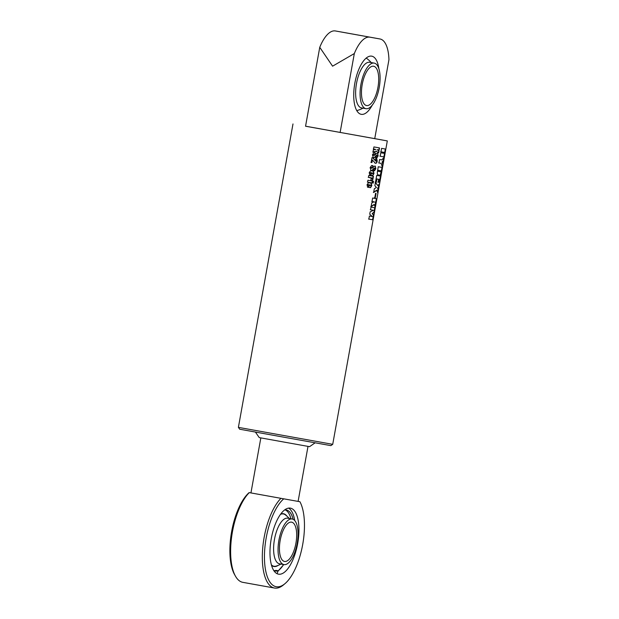 <?xml version="1.0" encoding="UTF-8"?>
<svg xmlns="http://www.w3.org/2000/svg" width="619" height="619" viewBox="0 0 619 619"><rect width="100%" height="100%" fill="white"/><g stroke="black" fill="none" stroke-linecap="round" stroke-linejoin="round"><path stroke-width="0.93" d="M308.007 446.384L298.103 501.405L274.519 497.173L250.943 492.917L260.839 437.896M305.562 126.191L387.308 140.923L374.743 138.633L388.941 59.718A35.136 14.067 100.2 0 0 380.02 38.982A35.136 14.067 100.2 0 0 380.012 38.974L369.938 37.179A35.136 14.067 100.2 0 0 354.323 53.551L332.581 66.179L319.752 47.315A35.136 14.067 -79.8 0 1 335.366 30.95L345.433 32.745A35.136 14.067 -79.8 0 1 345.448 32.745A35.136 14.067 -79.8 0 1 345.456 32.753M372.251 105.145A29.55 11.831 -79.8 0 1 361.241 114.322A29.55 11.831 -79.8 0 1 354.842 83.147A29.55 11.831 -79.8 0 1 371.725 56.159A29.55 11.831 -79.8 0 1 378.836 68.608M374.743 138.633L305.554 126.23L319.752 47.315M340.125 132.466L354.323 53.551M238.392 427.365L239.685 429.215L285.266 437.455L330.863 445.626L332.72 444.334L238.392 427.365L292.988 123.947M372.7 175.641L370.974 175.332L371.431 172.786L370.301 172.577L370.185 173.227L371.16 173.405L370.82 175.309L369.829 175.131L369.203 172.709L370.673 170.682L373.474 171.184L373.969 173.56L372.7 175.641L370.727 175.293M371.431 172.786L370.061 172.539L370.185 173.227M371.686 165.466L373.04 165.706L372.7 167.617L371.06 167.734L371.911 168.283L374.719 166.008L375.307 166.109L375.826 168.716L374.565 170.743L373.659 170.581L374 168.67L375.176 168.546L374.603 168.105L373.783 168.693C372.708 170.109 372.019 170.682 371.702 170.418L370.936 170.279L370.131 167.617L371.686 165.466M372.793 165.66L372.452 167.571L371.098 167.331L371.199 168.151M375.176 168.546L374.34 168.059L373.528 168.639C372.46 170.063 371.764 170.635 371.454 170.372L370.696 170.24M371.934 162.58L371.129 162.433L371.988 157.628L372.824 157.775L376.05 161.195L376.337 160.352L375.431 160.189L375.772 158.309L376.692 158.472L377.211 161.017C376.948 162.82 376.29 163.54 375.253 163.176L372.398 159.996L371.934 162.58L370.889 162.395M376.468 160.832L375.168 160.143M375.246 163.176L374.727 162.867M374 152.638L375.354 152.878L375.006 154.789L373.365 154.905L374.224 155.454L377.033 153.179L377.613 153.28L378.139 155.887L376.87 157.915L375.965 157.752L376.313 155.841L377.482 155.717L376.909 155.276L376.097 155.856C375.021 157.28 374.325 157.853 374.008 157.59L373.242 157.45L372.437 154.789L374 152.638M375.099 152.831L374.758 154.742L373.404 154.502L373.505 155.323M377.482 155.717L376.646 155.222L375.834 155.81C374.766 157.234 374.077 157.806 373.76 157.543L373.002 157.412M376.499 151.183L372.978 152.142L373.396 149.829L375.787 149.427L373.536 149.024L373.915 146.92L379.524 147.926L379.145 150.03L377.451 149.728L378.983 150.951L378.627 152.901L376.244 151.137L372.746 152.104M372.901 219.815L368.854 219.095L369.411 216.023L372.305 216.534L369.729 214.228L370.162 211.845L373.419 210.313L370.533 209.795L371.013 207.094L375.06 207.806L374.255 212.255L372.506 213.57L373.729 215.195L372.901 219.815L368.568 219.049M374.387 204.549L371.106 206.584L371.795 202.784L374.108 201.84L372.027 201.477L372.646 198.018L376.692 198.738L376.073 202.189L375.284 202.049L375.803 203.697L375.222 206.901L374.085 204.494L370.82 206.529M375.276 197.848L374.774 197.763L375.571 193.306L376.081 193.391L375.276 197.848L374.472 197.709M376.932 190.265L373.652 192.47L374.317 188.764L376.445 187.518L374.866 185.708L375.454 182.412L377.884 185.646L379.377 183.828L378.774 187.139L377.907 188.261L378.31 189.739L377.752 192.842L376.631 190.211L373.365 192.416M376.306 182.28L375.509 182.141L376.723 175.386L380.762 176.106L379.555 182.806L379.911 179.518L379.138 179.386L378.611 182.311L378.139 182.234L378.673 179.301L376.894 178.984L376.306 182.28L375.222 182.087M384.213 156.94L380.167 156.228L380.793 152.769L383.362 153.226L383.532 152.274L380.964 151.817L381.583 148.359L385.629 149.078L385.003 152.529L383.997 152.351L383.826 153.311L384.832 153.489L384.213 156.94L379.88 156.174M382.944 163.973L382.387 167.091L381.149 163.377L378.952 162.983L379.571 159.532L381.737 159.919L384.136 157.365L383.54 160.661L382.41 162.07L382.944 163.973L382.24 166.116M377.497 171.092L378.271 166.759L382.318 167.478L380.499 175.316L378.039 174.883C377.327 174.573 377.141 173.312 377.497 171.092M372.073 180.632L370.835 180.415L371.183 178.512L372.151 178.682L372.274 178.032L368.444 177.344L368.785 175.44L373.45 176.276L372.924 179.355L372.073 180.632L370.588 180.369M372.406 178.388L368.212 177.305M372.243 182.969L367.578 182.133L367.926 180.23L372.584 181.065L372.243 182.969L367.346 182.094M373.187 183.139L372.468 183.007L372.816 181.104L373.528 181.235L373.187 183.139L372.205 182.961M370.541 187.681L368.808 187.371L369.264 184.818L368.135 184.617L368.019 185.267L368.994 185.437L368.653 187.348L367.663 187.17L367.044 184.748L368.506 182.721L371.307 183.216L371.802 185.599L370.541 187.681L368.56 187.325M369.264 184.818L367.895 184.57L368.019 185.267M373.311 173.459L371.88 172.863L371.756 173.506L373.311 173.459L372.127 172.91L372.011 173.552M373.211 171.13L373.698 173.513L372.445 175.595M370.913 173.359L370.572 175.262L369.589 175.084M375.307 166.109L375.555 168.67L374.294 170.697L373.396 170.535M370.812 167.687L370.951 168.113L370.812 167.687M372.398 159.996L371.694 162.534M376.422 158.425L376.94 160.971C376.669 162.774 376.019 163.493 374.99 163.122M376.066 160.306L376.205 160.778L376.337 160.352M372.584 157.737L375.779 161.149M377.613 153.28L377.861 155.841L376.607 157.868L375.71 157.706M373.125 154.858L373.265 155.276L373.125 154.858M379.254 147.871L378.874 149.984L377.188 149.682L378.704 150.897L378.356 152.854M375.787 149.427L373.303 148.986M374.743 207.752L373.946 212.201L372.205 213.516L373.419 215.141L372.584 219.76M373.419 210.313L370.247 209.74M376.375 198.676L375.756 202.134L374.975 201.995L375.485 203.636L374.913 206.839M374.108 201.84L371.74 201.423M375.779 193.337L374.975 197.794M378.921 184.539L378.464 187.085L377.598 188.207L378 189.685L377.59 191.952M375.168 182.357L377.884 185.646M378.673 179.301L376.607 178.93L376.012 182.226M379.911 179.518L378.828 179.332L378.302 182.257L377.838 182.179M380.453 176.051L379.826 179.502M384.523 153.435L383.896 156.886M385.312 149.017L384.693 152.475L383.695 152.297L383.826 153.311M383.532 152.274L380.677 151.763M383.679 158.1L383.231 160.6L382.101 162.016L382.635 163.919M381.149 163.377L378.666 162.936M381.459 170.89L378.155 170.302L378.58 171.393L381.165 171.85L381.459 170.89L378.449 170.357L378.286 171.339M381.227 171.726L380.19 175.262L377.752 174.829M382 167.424L381.381 170.875M373.18 176.222L372.653 179.309L371.81 180.586M372.321 181.019L371.973 182.922M373.257 181.181L372.917 183.092M371.145 185.491L369.713 184.903L369.597 185.545L371.145 185.491L369.961 184.942L369.845 185.592M371.044 183.17L371.532 185.545L370.278 187.634M368.746 185.398L368.406 187.302L367.423 187.124M255.423 432.077L259.268 437.61L284.423 442.152L309.577 446.663L315.117 442.817M283.951 564.59L279.494 563.793A23.158 9.27 -79.8 0 1 274.48 539.35A23.158 9.27 -79.8 0 1 287.711 518.204L292.168 519.001A23.158 9.27 -79.8 0 1 297.932 537.478A23.158 9.27 -79.8 0 1 289.073 562.354A23.158 9.27 -79.8 0 1 283.951 564.59A23.158 9.27 -79.8 0 1 278.929 540.155A23.158 9.27 -79.8 0 1 292.168 519.001M280.995 564.064A29.472 29.472 0 0 1 276.252 566.068A26.571 10.639 -79.8 0 1 271.393 564.868M280.492 514.366A26.571 10.639 -79.8 0 1 285.467 514.931A29.472 29.472 0 0 1 289.212 518.474M296.64 533.191A19.97 7.993 -79.8 0 1 293.104 552.844A19.97 7.993 -79.8 0 1 284.516 561.448A19.97 7.993 -79.8 0 1 280.19 540.379A19.97 7.993 -79.8 0 1 291.595 522.15A19.97 7.993 -79.8 0 1 296.64 533.191M278.519 574.161A33.542 13.432 -79.8 0 1 278.504 574.161A33.542 13.432 -79.8 0 1 271.238 538.77A33.542 13.432 -79.8 0 1 290.404 508.137A33.542 13.432 -79.8 0 1 298.76 534.893A33.542 13.432 -79.8 0 1 285.924 570.919A33.542 13.432 -79.8 0 1 278.519 574.161M294.721 520.556A33.542 13.432 100.2 0 0 288.547 508.122M276.763 573.527A33.542 13.432 100.2 0 0 277.196 573.449L278.101 570.764L275.942 570.37A30.989 12.403 100.2 0 1 274.302 570.679M266.541 495.742L280.949 498.334A47.918 19.181 100.2 0 0 262.58 549.796A47.918 19.181 100.2 0 0 274.511 588.05L242.826 582.34A47.918 19.181 -79.8 0 1 235.429 576.111A47.918 19.181 -79.8 0 1 232.156 533.446A47.918 19.181 -79.8 0 1 249.256 492.623L263.663 495.223M298.11 501.39L299.898 501.715A46.324 18.547 -79.8 0 1 302.683 544.573A46.324 18.547 -79.8 0 1 285.042 583.593A46.324 18.547 -79.8 0 1 264.452 558.268A46.324 18.547 -79.8 0 1 283.726 498.837L280.949 498.334M274.511 588.05A47.918 19.181 100.2 0 0 283.618 584.8L285.042 583.593M249.256 492.623L249.148 492.6A46.324 18.547 100.2 0 0 231.599 531.798A46.324 18.547 100.2 0 0 234.516 574.486L235.429 576.111M283.726 498.837L286.14 499.262M298.103 501.398L299.898 501.715M251.569 493.034L249.148 492.6M290.915 518.776A30.989 12.403 100.2 0 0 285.251 509.924M293.112 519.31A30.989 12.403 100.2 0 0 286.349 510.002A30.989 12.403 100.2 0 0 284.539 510.002M273.66 570.362A30.989 12.403 100.2 0 0 275.354 570.997A30.989 12.403 100.2 0 0 278.101 570.764A32.583 13.045 -79.8 0 0 283.618 564.536M362.216 84.486A19.97 7.993 -79.8 0 1 373.628 66.241A19.97 7.993 -79.8 0 1 377.954 87.31A19.97 7.993 -79.8 0 1 366.549 105.54A19.97 7.993 -79.8 0 1 362.216 84.486M374.186 63.099A23.158 9.27 -79.8 0 1 374.193 63.099A23.158 9.27 -79.8 0 1 379.215 87.534A23.158 9.27 -79.8 0 1 365.976 108.689A23.158 9.27 -79.8 0 1 360.962 84.254A23.158 9.27 -79.8 0 1 374.186 63.099L369.744 62.295A23.158 9.27 -79.8 0 1 369.744 62.295A23.158 9.27 -79.8 0 0 356.505 83.449A23.158 9.27 -79.8 0 0 361.527 107.884L365.976 108.689M369.938 37.179L335.366 30.95M380.02 38.982L345.448 32.745L380.012 38.974M286.945 516.184A26.826 10.74 100.2 0 0 280.724 514.049M271.493 565.24A26.826 10.74 100.2 0 0 278.078 565.41M344.605 378.248L344.04 381.42M332.72 444.334L387.308 140.923M283.765 564.559L277.931 571.267M371.245 62.565A29.472 29.472 0 0 0 366.224 58.07M356.753 110.615A29.472 29.472 0 0 0 363.028 108.155"/></g></svg>
